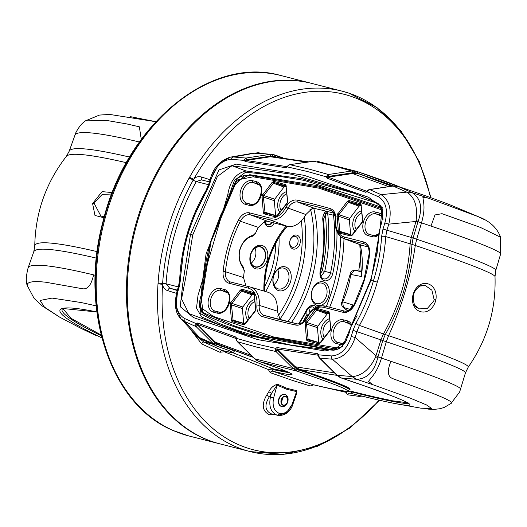 <?xml version="1.0" encoding="UTF-8"?>
<svg xmlns="http://www.w3.org/2000/svg" width="527" height="527" viewBox="0 0 527 527"><rect width="100%" height="100%" fill="white"/><g stroke="black" fill="none" stroke-linecap="round" stroke-linejoin="round"><path stroke-width="0.79" d="M96.718 335.877L81.375 328.552L59.847 317.247L44.387 307.057L40.085 300.449L52.061 298.091L81.27 302.564L96.151 305.838M101.118 335.001L70.961 318.268L63.016 308.717M155.814 121.678L130.577 116.684M311.378 83.319A185.985 134.912 104.3 0 0 310.963 83.207A185.985 134.912 104.3 0 0 137.316 219.14A185.985 134.912 104.3 0 0 203.435 438.233A185.985 134.912 104.3 0 0 219.021 443.642A185.985 134.912 104.3 0 0 219.436 443.747M324.289 282.222A12.154 8.814 104.3 0 0 312.155 290.048A12.154 8.814 104.3 0 0 316.24 305.067A12.154 8.814 104.3 0 0 328.374 297.241A12.154 8.814 104.3 0 0 324.289 282.222M315.726 303.302A10.56 7.661 104.3 0 0 316.477 303.572A10.56 7.661 104.3 0 0 326.444 295.983A10.56 7.661 104.3 0 0 322.715 283.454A10.56 7.661 104.3 0 0 321.694 283.111A10.56 7.661 104.3 0 0 311.944 290.957A10.56 7.661 104.3 0 0 315.726 303.302M321.055 276.293L324.751 271.352L330.554 272.828A135.584 98.351 104.3 0 0 333.505 215.207A7.167 5.198 104.3 0 0 332.827 212.842M297.38 235.305A7.194 5.217 -75.7 0 1 299.797 244.192A7.194 5.217 -75.7 0 1 292.617 248.823A7.194 5.217 -75.7 0 1 290.199 239.937A7.194 5.217 -75.7 0 1 297.38 235.305M286.154 267.182A12.352 8.959 -75.7 0 1 290.305 282.446A12.352 8.959 -75.7 0 1 277.979 290.397A12.352 8.959 -75.7 0 1 273.823 275.134A12.352 8.959 -75.7 0 1 286.154 267.182M292.103 247.064A5.599 4.064 104.3 0 0 292.498 247.203A5.599 4.064 104.3 0 0 297.781 243.178A5.599 4.064 104.3 0 0 295.805 236.531A5.599 4.064 104.3 0 0 295.265 236.353A5.599 4.064 104.3 0 0 290.094 240.516A5.599 4.064 104.3 0 0 292.103 247.064M277.472 288.612A10.731 7.786 104.3 0 0 278.091 288.842A10.731 7.786 104.3 0 0 288.328 281.266A10.731 7.786 104.3 0 0 284.573 268.434A10.731 7.786 104.3 0 0 283.394 268.059A10.731 7.786 104.3 0 0 273.599 276.155A10.731 7.786 104.3 0 0 277.472 288.612M275.799 243.191A72.015 52.232 -75.7 0 1 264.785 286.359M325.021 213.007L325.218 213.85A134.036 97.225 -75.7 0 1 322.3 270.806L324.751 271.352A135.439 98.246 104.3 0 0 327.702 213.804L326.859 211.34M322.3 270.806L320.495 273.539M309.975 312.366L308.769 308.012M306.892 310.436L306.892 314.553A2.437 0.487 -153.2 0 0 307.939 315.1M277.709 269.686A10.211 7.411 -75.7 0 1 273.882 284.692M257.683 228.665A101.408 69.709 -71.6 0 0 255.18 234.001L252.927 236.122C240.193 238.975 234.68 257.611 243.652 267.452L244.225 271.55L244.409 270.265M255.437 268.717A12.088 8.768 104.3 0 0 267.189 259.91A12.088 8.768 104.3 0 0 262.294 245.556A12.088 8.768 104.3 0 0 250.536 254.357A12.088 8.768 104.3 0 0 255.437 268.717M264.6 221.478A7.213 5.23 104.3 0 0 267.9 226.603A7.213 5.23 104.3 0 0 274.257 223.007M264.791 221.426A5.652 4.097 104.3 0 0 267.301 224.845A5.652 4.097 104.3 0 0 272.051 222.44M260.806 246.788A10.52 7.635 104.3 0 0 250.575 254.449A10.52 7.635 104.3 0 0 254.837 266.952A10.52 7.635 104.3 0 0 265.074 259.284A10.52 7.635 104.3 0 0 260.806 246.788M245.964 285.924L243.481 277.531L244.225 271.55L243.566 268.487C239.298 263.059 238.099 256.563 239.969 249.014C242.506 241.669 247.005 237.012 253.461 235.049L255.667 232.881L258.322 227.387L264.389 221.551A11.113 7.641 108.4 0 1 267.802 221.353L250.411 214.851L269.758 219.785A21.429 14.73 -71.6 0 0 287.913 208.389A11.785 8.096 108.4 0 1 297.742 202.085A1232.877 847.495 108.4 0 1 330.765 210.504A11.785 8.096 108.4 0 1 331.18 210.642A11.785 8.096 108.4 0 1 335.778 220.062M255.667 232.881L255.18 234.001M334.006 213.152A1232.212 847.034 108.4 0 0 315.133 208.587A11.113 7.641 108.4 0 0 311.879 208.811L305.871 214.535C302.742 220.339 298.763 224.133 293.921 225.905A22.094 15.191 -71.6 0 1 287.143 226.287L267.802 221.353M360.349 244.712A22.094 15.191 -71.6 0 0 361.384 245.167A22.094 15.191 -71.6 0 0 362.457 245.503L345.073 239.001L364.414 243.935A11.785 8.096 108.4 0 1 364.994 244.113A11.785 8.096 108.4 0 1 369.579 253.685M367.978 246.913L362.457 245.503M339.441 348.347L273.665 337.003L213.29 316.378L200.28 307.182L211.024 241.649L237.031 180.03L253.072 176.808L319.224 188.231L382.292 210.056M286.009 186.742L285.127 186.518L284 187.032L274.231 199.845L275.628 215.754M254.093 294.573L253.21 294.349L252.084 294.87L242.315 307.676L243.711 323.591M329.151 313.723L328.268 313.499L327.142 314.013L317.373 326.826L318.769 342.734M361.067 205.892L360.185 205.662L359.058 206.182L349.289 218.995L350.679 234.904M381.838 208.633L319.355 187.21L253.862 175.959L244.752 175.28L233.461 186.69L211.446 239.765L204.226 277.195L201.149 295.95L202.948 312.57L234.904 326.101L267.907 336.628L337.227 349.342A1.107 0.797 -84.5 0 1 336.885 348.11M202.948 312.57L200.122 308.223C199.878 308.176 198.297 303.572 201.393 294.6L203.732 282.538C204.245 269.633 206.689 255.595 211.07 240.431L220.438 215.635L231.412 193.323C233.942 183.686 236.623 178.304 239.456 177.191L244.752 175.28M381.179 207.131L317.056 185.576L249.752 174.694L235.174 182.131M280.212 319.764L277.274 311.134C277.788 300.877 274.58 294.553 267.65 292.149L250.588 287.129M484.03 219.443L477.739 216.445L428.135 198.08L422.931 197.48L423.524 201.933C424.545 207.678 423.873 214.647 421.514 222.855L416.666 239.218L415.296 245.47C410.724 276.484 401.824 306.556 388.59 335.679L386.324 341.74L381.482 358.11C378.999 366.272 375.698 372.694 371.594 377.385L368.492 381.41L372.892 384.723L410.026 398.043L426.475 404.907L431.804 408.616L420.987 408.188L394.743 403.484A243.033 8.755 -163.5 0 0 341.45 378.017L337.089 375.29L319.21 357.378A1.436 0.672 155.8 0 1 318.776 357.128A1.436 0.672 155.8 0 1 318.776 357.122A1.436 0.672 155.8 0 1 318.94 356.548M318.776 357.122L319.817 358.156L332.339 359.197C342.603 358.531 350.231 351.318 355.218 337.543L356.957 331.424L359.434 325.403C366.99 311.839 372.945 297.426 377.306 282.162C381.956 266.998 384.756 251.801 385.724 236.577L410.138 243.803C408.168 275.581 399.282 305.62 383.465 333.927L380.929 339.895L375.52 357.26C369.664 369.157 362.108 375.586 352.846 376.555A19.927 12.813 95.1 0 0 356.871 379.302C367.523 378.649 374.552 371.192 377.971 356.931L382.754 340.521L385.277 334.573C401.106 306.24 410.006 276.168 411.976 244.357L413.082 238.046L417.997 221.683C422.878 207.967 420.915 198.297 412.114 192.658A19.927 12.997 114.4 0 0 407.345 192.421C414.815 197.612 417.753 206.788 416.159 219.943L415.981 221.472A19.927 0.718 16.5 0 1 417.812 222.071M375.52 357.26A19.927 4.13 1.5 0 0 377.971 356.931A287.498 10.356 -163.5 0 1 381.482 358.11M378.03 356.496A19.927 0.718 16.5 0 0 376.192 355.896L355.218 337.543L351.278 336.43C347.247 348.828 340.653 355.33 331.496 355.936A3.103 2.22 -86.1 0 0 332.339 359.197L352.214 376.548L337.089 375.29A1.548 0.982 -45.2 0 1 336.674 375.099L319.296 357.859M352.846 376.555L352.214 376.548A19.927 14.242 93.8 0 0 356.7 379.288L372.892 384.723M366.891 191.255L368.294 189.898A1.436 0.738 -121.3 0 1 368.775 189.891L367.082 191.736L378.584 196.848C386.126 201.742 388.221 210.444 384.862 222.967L382.991 229.041L381.634 236.379C380.685 251.287 377.931 266.161 373.379 281.01L370.962 280.397L342.352 346.832L324.988 350.982L257.723 339.638L193.475 317.583L180.234 306.694L182.81 283.513L190.51 234.363L188.093 233.751C192.638 218.896 198.738 204.871 206.4 191.676L209.41 184.76L211.261 178.686C215.53 166.367 222.269 159.912 231.472 159.325L244.212 160.392L245.16 161.545L285.996 167.718L287.465 166.921L307.07 171.42L326.391 176.855L327.195 178.225L365.613 192.269L367.082 191.736A1.436 0.527 -138.7 0 1 366.99 191.136L366.99 191.136A1.436 0.527 -138.7 0 1 367.312 191.07L366.733 191.242L328.255 177.177L328.934 176.347L328.42 174.509L327.517 174.944A1.436 0.738 53.6 0 1 328.855 176.4L352.135 172.896L354.849 172.665L357.365 173.152A1.548 1.087 -71.5 0 0 356.805 171.413A1.548 1.087 -71.5 0 0 356.786 171.407L317.05 161.255L356.786 171.407L351.759 170.998L328.42 174.509L309.29 169.141L289.883 164.681L313.229 161.163L332.629 165.63L351.759 170.998A1.548 1.021 -98.6 0 1 352.715 172.77L354.849 172.665L354.072 170.886M319.21 357.378L318.795 354.875L317.827 353.722L277.07 347.57L275.628 348.373L256.03 343.881L236.695 338.446L235.879 337.063L197.381 322.998L195.925 323.532L184.391 318.407C176.789 313.499 174.556 304.751 177.685 292.149L179.437 286.036L180.656 278.658C181.341 263.658 183.818 248.691 188.093 233.751L187.671 233.764L188.093 233.751M377.306 282.162L373.379 281.01C369.117 295.957 363.287 310.074 355.89 323.354L353.018 330.317L351.278 336.43M277.136 349.454A1.436 0.428 34.5 0 1 275.628 348.373L275.516 350.639L276.016 351.555L293.275 368.61L254.739 358.782L236.913 340.949A1.436 0.718 157.1 0 1 236.564 340.686L237.479 341.727L256.616 347.102L276.016 351.555L277.472 350.218L277.373 349.078L318.196 355.231L319.052 356.43M383.07 219.278L380.27 205.425L370.277 199.74L348.986 191.09L291.681 174.266L231.979 165.728L217.434 176.426L192.73 235.022L190.51 234.363L218.942 169.925L236.228 164.114L304.039 175.32L368.577 197.276L382.227 207.566L379.835 230.615L370.968 280.483M285.996 167.718A1.436 1.041 -78.6 0 1 286.998 166.651L287.623 166.4A1.436 0.402 -144.5 0 0 287.274 166.433L287.274 166.433A1.436 0.402 -144.5 0 0 287.465 166.921L288.849 165.083L289.883 164.681L288.579 165.037A1.436 0.784 -122.5 0 0 288.5 165.103M331.496 355.936L318.795 354.875A1.436 0.613 170.9 0 0 318.374 355.415L318.374 355.415A1.436 0.613 170.9 0 0 318.591 355.679M317.827 353.722A1.436 1.034 95.8 0 0 318.196 355.231L318.367 355.402M197.381 322.998A1.436 1.041 112.9 0 0 197.559 324.461L236.122 338.551L236.504 339.092A1.436 0.494 177 0 1 236.254 338.835L236.241 338.637M195.708 325.87L196.116 326.602L197.612 325.449A1.436 0.758 -21.2 0 1 195.708 325.87L195.925 323.532A1.436 0.547 40.4 0 0 197.282 324.731L197.559 324.461L215.503 342.254L251.148 355.35M177.685 292.149L176.848 291.965L177.513 292.208L175.913 307.01L180.721 318.591L184.74 321.549L196.116 326.602L213.409 343.756A1.548 0.982 -45.2 0 0 215.233 342.912L197.282 324.731M245.279 158.39L244.212 160.392A1.436 0.632 -8.2 0 1 246.004 160.122L246.656 159.747L246.004 158.054L245.279 158.39A1.436 0.823 55.9 0 1 246.656 159.747L270.522 156.117A1.548 1.021 -98.7 0 0 269.435 154.477L246.004 158.054L233.441 157L230.141 157.191L218.692 164.305L211.169 178.501M245.16 161.545A1.436 1.034 -84.2 0 1 246.102 160.471L246.004 160.122M365.613 192.269A1.436 1.047 -67.1 0 1 366.733 191.242L366.911 191.215M209.272 184.727L211.077 178.824L210.425 178.534L211.261 178.686M287.623 166.4L286.998 166.651L246.102 160.471L270.404 156.763L306.661 162.105M288.994 164.984A1.436 0.784 -122.5 0 0 288.579 165.037L288.421 165.149A1.436 0.738 -126.4 0 0 288.236 165.682M288.849 165.083A1.436 0.738 -126.4 0 0 288.421 165.149L287.103 166.651M327.517 174.944L326.391 176.855A1.436 0.52 -2 0 1 328.249 176.762M327.195 178.225A1.436 1.047 -72.8 0 1 328.255 177.177L352.471 173.528L357.497 173.943A0.553 0.389 108.5 0 1 357.293 173.317L354.803 172.81A0.553 0.375 94.9 0 0 355.073 173.442M327.662 174.845A1.436 0.784 57.5 0 1 328.934 176.347L352.715 172.77M277.07 347.57A1.436 1.041 101.4 0 0 277.373 349.078L295.278 366.766L334.375 372.82M275.581 350.811A1.436 0.718 -22.9 0 0 277.472 350.218L295.054 367.589L296.747 368.966L299.099 369.921A0.553 0.389 108.5 0 1 299.619 369.486L295.278 366.766A0.553 0.349 134.7 0 0 294.646 367.135L296.787 368.828A0.553 0.369 121.8 0 1 297.366 368.419M275.516 350.639A1.436 0.665 -19.2 0 0 277.439 350.126L294.646 367.135M236.913 340.949L236.695 338.446A1.436 0.494 177 0 0 236.254 338.835L236.498 340.508A1.436 0.665 160.8 0 1 236.676 339.987M235.879 337.063A1.436 1.047 107.2 0 0 236.122 338.551L236.234 338.663M236.847 340.778A1.436 0.665 160.8 0 1 236.498 340.508L236.564 340.686A1.436 0.718 157.1 0 1 236.564 340.679A1.436 0.718 157.1 0 1 236.537 340.587M368.775 189.891L368.294 189.898A1.436 0.738 -121.3 0 0 368.063 190.458M368.096 190.721L367.312 191.07M180.656 278.658A3.103 0.81 2.6 0 0 179.707 279.191A3.103 0.81 2.6 0 0 180.32 279.712L179.272 286.102L178.6 285.858L179.437 286.036M206.235 191.525L194.838 214.634L187.671 233.764L183.277 253.678L180.366 278.73M209.41 184.76L208.567 184.608L209.219 184.905L206.61 190.886A3.103 0.599 30.2 0 0 205.846 190.866A3.103 0.599 30.2 0 0 206.4 191.676M282.617 157.777L271.715 154.365L254.324 153.219L233.441 157A3.103 2.213 94 0 0 231.472 159.325M276.563 157.053L272.643 156.064L270.522 156.117A0.553 0.369 83.8 0 0 270.898 156.697L308.539 161.829M253.125 153.199L254.324 153.219A19.927 14.275 93.8 0 1 256.675 153.1L255.272 153.047A19.927 16.535 90.5 0 0 253.125 153.199L230.141 157.191C220.049 160.63 213.475 167.744 210.425 178.534L208.567 184.608L205.846 190.866C198.066 204.272 191.868 218.507 187.256 233.58C182.915 248.751 180.399 263.955 179.707 279.191L178.6 285.858L176.848 291.965C174.062 304.316 175.346 313.19 180.721 318.591L195.82 334.823L198.686 337.122A19.927 16.712 116.3 0 0 202.21 339.599L202.21 339.599A19.927 16.712 116.3 0 0 202.599 339.783M247.921 154.378L251.109 153.403L255.272 153.047A19.927 16.535 90.5 0 1 256.082 153.08M270.015 156.183A0.553 0.362 81.3 0 0 270.404 156.763L270.898 156.697M275.39 157.171L275.107 156.559A1.548 1.133 -71.3 0 0 274.481 154.892L271.715 154.365L272.643 156.064A0.553 0.375 94.6 0 0 272.966 156.671L275.298 157.138L275.015 156.532M312.748 161.236A1.548 1.021 81.4 0 1 312.985 161.157A1.548 1.021 81.4 0 1 313.229 161.163L315.535 161.058M352.135 172.896A0.553 0.362 81.4 0 0 352.471 173.528L388.742 186.598M295.054 367.589A1.548 0.982 -45.3 0 1 293.275 368.61L297.617 371.324C358.136 391.996 363.274 396.442 313.038 384.67L272.558 371.192L273.065 369.625L272.802 368.775L232.176 352.431M259.007 361.469A1.548 1.1 -71.4 0 0 259.027 361.482A1.548 1.1 -71.4 0 0 259.047 361.489L254.739 358.782A1.548 0.982 -45.3 0 1 254.462 358.623L237.124 341.489M253.131 357.306L219.094 344.691L215.503 342.254A0.553 0.349 134.8 0 0 214.851 342.55M215.872 342.603A0.553 0.356 132.4 0 0 215.233 342.912L216.946 344.243L221.34 346.061C229.522 348.874 233.797 350.6 234.172 351.226L234.126 351.338M219.094 344.691L248.612 355.817M184.391 318.407A3.103 2.24 -65.2 0 0 184.74 321.549L199.726 337.675L213.409 343.756L216.946 346.173L228.889 350.488L232.124 352.141C232.176 352.616 228.85 352.056 222.144 350.462L203.903 342.003L196.624 336.397L194.608 333.512M216.268 345.85L203.83 340.31A19.927 14.46 114.9 0 1 202.882 339.922L202.882 339.922A19.927 14.46 114.9 0 1 199.726 337.675L198.686 337.122M381.634 236.379A3.103 0.863 3.6 0 1 385.724 236.577L386.91 230.227L388.774 224.153C392.088 209.95 389.512 200.115 381.041 194.647L369.704 189.608L393.102 186.038L406.798 192.131L381.041 194.647A3.103 2.246 -65.2 0 0 378.584 196.848M384.862 222.967L388.774 224.153L415.981 221.472L411.244 237.466L410.144 243.764A19.927 5.461 3.6 0 1 411.976 244.344M259.093 153.561A19.927 14.275 93.8 0 0 256.675 153.1L272.202 154.404M308.236 161.868L275.298 157.138M391.686 186.15L366.805 176.94L393.116 185.939M336.931 375.349L299.619 369.486A181.222 6.528 -163.5 0 1 349.454 389.611M188.916 327.399L201.637 343.907L219.871 352.247L224.397 351.772L268.315 369.526L270.18 372.635A3.32 1.989 110.3 0 1 272.558 371.192A121.408 4.374 -163.5 0 0 259.047 361.489L297.617 371.324A1.548 1.087 -71.5 0 0 299.072 370.106L296.747 368.966L295.113 370.099M353.018 330.317L380.929 339.895A19.927 0.837 16.9 0 1 382.754 340.521M383.465 333.927A19.927 3.979 29.6 0 0 385.277 334.573A19.927 4.097 29.1 0 1 383.445 333.96L359.434 325.403A3.103 0.652 -150.8 0 1 355.89 323.354M382.991 229.041L411.244 237.466A19.927 0.599 16 0 1 413.082 238.046M369.203 189.575L392.72 185.991A1.548 1.021 81.3 0 1 393.102 186.038L398.148 186.446A243.033 8.755 16.5 0 1 453.161 206.11L477.739 216.445M428.135 198.08L411.956 192.586A19.927 14.427 115 0 0 406.798 192.131L407.345 192.421M407.404 402.727L392.431 400.79L347.846 391.179M299.099 369.921A180.689 6.508 16.5 0 1 349.441 389.657L347.767 391.199L346.285 391.317C341.839 391.205 330.765 388.998 313.058 384.677L310.317 385.988L314.052 384.743M287.353 371.752L272.802 368.775M234.324 351.081L234.91 350.956M234.291 351.035L234.172 351.285C234.357 353.024 230.437 352.78 222.407 350.547L222.144 350.462A3.32 1.535 -65.7 0 0 219.871 352.247M416.159 219.943A19.927 5.481 31.7 0 1 417.997 221.683A287.498 10.356 -163.5 0 1 421.514 222.855A287.498 10.356 16.5 0 1 430.994 226.07A287.498 10.356 16.5 0 1 500.65 253.948L500.578 237.229L480.301 227.374L442.021 213.685L434.973 214.944L430.994 226.07M318.295 385.935L346.219 392.378L347.398 394.763A3.32 2.839 98.9 0 1 350.271 393.208A3.32 2.839 98.9 0 1 350.442 393.241L351.904 392.009M341.114 377.899A1.548 1.08 -71.5 0 0 341.285 377.984A1.548 1.08 -71.5 0 0 341.45 378.017L356.7 379.288M411.956 192.586L398.148 186.446A1.548 1.08 108.5 0 0 398.096 186.426C422.885 194.726 441.244 201.288 453.161 206.11M177.27 290.509L169.72 288.164L166.038 283.776A181.558 131.697 -75.7 0 1 196.288 181.558L201.466 179.878L209.39 181.907L201.703 179.951M177.382 290.12L169.72 288.164A3.32 1.12 -72.8 0 0 167.817 290.693L176.479 293.355M270.18 372.635L292.353 380.369L310.317 385.988M210.062 179.707L201.459 177.013C198.35 176.104 195.734 176.901 193.62 179.397A4.427 1.061 -150.6 0 0 189.476 177.421L189.068 178.152A185.985 134.912 104.3 0 0 158.08 282.854L158.021 283.697A4.427 0.758 3.8 0 0 162.599 284.211C162.995 287.518 164.734 289.679 167.817 290.693M275.641 414.861L269.132 414.683C262.262 410.955 261.432 404.459 266.649 395.191L268.75 391.857C270.832 387.767 273.77 385.237 277.564 384.262L286.965 388.333L296.885 390.705L294.863 398.629M347.398 394.763L358.973 396.37L362.148 396.146M296.885 390.705A2.345 1.607 -81.5 0 0 296.556 391.601L286.55 389.203L277.07 385.105L271.412 393.537A2.345 0.698 32.1 0 0 268.75 391.857M158.021 283.697A185.985 134.912 104.3 0 0 243.309 449.577A185.985 134.912 104.3 0 0 250.088 451.567L219.858 443.853A185.985 134.912 -75.7 0 1 213.079 441.863A185.985 134.912 -75.7 0 1 136.348 225.582A185.985 134.912 -75.7 0 1 311.8 83.424L342.03 91.131A185.985 134.912 104.3 0 0 189.476 177.421M263.125 153.574L258.223 152.718L244.903 154.523M362.056 270.549L361.338 272.841L361.417 276.517A72.015 52.232 104.3 0 0 360.244 244.739M351.173 308.638A72.015 52.232 104.3 0 0 352.991 304.988L350.396 309.329M342.445 302.287A2.437 0.415 24.8 0 1 342.01 301.78A2.437 0.415 24.8 0 1 342.655 301.787L352.991 304.988M361.417 276.517L350.751 274.442A72.588 52.654 -75.7 0 1 342.655 301.787L343.4 307.445A2.437 1.594 128.4 0 1 343.044 307.261A2.437 1.594 128.4 0 1 342.622 306.53M313.69 208.461A71.52 51.877 104.3 0 0 309.883 209.825M287.347 226.34A71.52 51.877 104.3 0 0 264.837 291.312M379.025 400.138A183.429 133.054 -75.7 0 1 246.715 447.805A183.429 133.054 -75.7 0 1 162.599 284.211L162.626 283.381A183.455 133.074 -75.7 0 1 193.198 180.096L193.62 179.397A183.429 133.054 -75.7 0 1 350.765 96.257A183.429 133.054 -75.7 0 1 430.48 197.579M201.657 179.931A3.32 1.12 107.2 0 1 201.459 177.013M210.774 343.499A35.553 1.278 -163.5 0 1 203.903 342.003A3.32 1.436 -64.5 0 0 201.637 343.907M258.217 153.205L258.223 152.718M272.13 369.038L271.972 368.551L268.315 369.526L272.13 369.038L273.065 369.453M350.271 393.208L350.442 393.241A243.033 8.755 -163.5 0 0 394.743 403.484C384.407 401.488 369.644 398.076 350.442 393.241M347.906 391.192L346.219 392.378L348.261 391.278M358.973 396.37A3.32 2.892 95.9 0 1 359.598 395.52M224.397 351.772L224.509 351.041M297.109 323.822A1232.877 847.495 108.4 0 1 264.192 315.423A11.785 8.096 108.4 0 1 264.159 315.409A11.785 8.096 108.4 0 1 259.218 305.337A21.429 14.73 -71.6 0 0 250.239 287.024L267.65 292.149M279.573 343.005L238.876 330.956L219.008 323.354L200.122 313.46L202.045 284.58L206.09 253.823L229.258 195.181L234.469 180.287L245.496 172.316L265.338 174.062L303.98 180.353L378.175 203.488M228.751 199.766L226.353 203.89M205.069 268.19L203.422 286.833M199.575 301.569L201.953 312.63L209.983 317.149L226.959 324.217L261.715 336.028L334.065 350.218M355.949 193.765L302.05 178.732L246.089 170.992C236.103 173.087 230.003 180.978 227.796 194.68L198 295.423L196.512 308.051L201.505 316.859L217.928 324.164L251.636 336.371M192.73 235.022L185.656 278.039L181.558 298.934L188.864 313.565L244.488 334.342L333.143 350.244L346.957 340.37M352.332 324.362L357.075 315.647M376.864 255.292L379.19 233.217M361.357 276.715L361.423 271.991M350.455 308.947A2.437 1.364 -31.3 0 0 350.238 308.855L353.05 304.79M350.798 274.126L350.178 274.198L350.751 274.442L354.407 270.246L361.443 271.734M353.551 270.417A2.437 1.64 88 0 1 354.144 270.226A2.437 1.64 88 0 1 354.407 270.246L361.581 269.995M243.566 268.487L243.652 267.452M252.927 236.122L253.461 235.049M260.72 247.084A10.211 7.411 104.3 0 0 260.608 247.044A10.211 7.411 104.3 0 0 250.766 254.6A10.211 7.411 104.3 0 0 254.93 266.655A10.211 7.411 104.3 0 0 255.562 266.827A10.211 7.411 104.3 0 0 264.982 258.777A10.211 7.411 104.3 0 0 260.72 247.084M255.055 248.171A10.731 7.786 -75.7 0 1 251.227 263.177M265.022 221.366A5.342 3.873 104.3 0 0 267.387 224.548A5.342 3.873 104.3 0 0 267.657 224.621A5.342 3.873 104.3 0 0 271.813 222.381M284.923 394.466A6.252 4.539 105.8 0 0 284.778 394.42A6.252 4.539 105.8 0 0 278.737 399.104A6.252 4.539 105.8 0 0 281.234 406.409A6.252 4.539 105.8 0 0 281.378 406.449L281.714 406.548A6.252 4.539 -74.2 0 1 281.57 406.501A6.252 4.539 -74.2 0 1 279.073 399.196A6.252 4.539 -74.2 0 1 285.114 394.512A6.252 4.539 -74.2 0 1 285.259 394.558A6.252 4.539 -74.2 0 1 287.749 401.864A6.252 4.539 -74.2 0 1 281.714 406.548M276.912 415.111C270.806 412.206 268.645 406.225 270.437 397.167L271.412 393.537L269.31 396.877C264.376 404.789 264.903 410.408 270.904 413.741L276.912 415.111A2.345 1.614 -71.6 0 0 279.099 413.293C284.699 414.367 289.046 411.33 292.129 404.196L296.556 391.601L296.326 394.479L292.795 404.532L292.189 404.42L286.069 413.181L277.696 415.329C286.556 416.422 291.642 408.781 292.795 404.532L292.129 404.196M292.248 404.242L296.319 394.486M279.099 413.293C273.948 410.783 272.116 405.691 273.605 398.017L277.07 385.105A2.345 1.594 118.3 0 1 277.564 384.262M273.605 398.017L269.31 396.877A2.345 0.698 32.1 0 0 266.649 395.191M285.832 396.344A4.69 3.406 105.8 0 0 281.22 399.743A4.69 3.406 105.8 0 0 283.065 405.303A4.69 3.406 105.8 0 0 287.676 401.897A4.69 3.406 105.8 0 0 285.832 396.344M281.194 402.061A4.374 3.175 105.8 0 0 282.32 398.063M283.157 404.999A4.374 3.175 105.8 0 0 283.262 405.032A4.374 3.175 105.8 0 0 287.485 401.758A4.374 3.175 105.8 0 0 285.739 396.64A4.374 3.175 105.8 0 0 285.634 396.614A4.374 3.175 105.8 0 0 281.411 399.888A4.374 3.175 105.8 0 0 283.157 404.999M103.997 217.756L94.979 215.477L92.594 203.541L102.054 191.63L112.33 192.579M111.592 194.483L110.644 194.068L102.238 194.391L94.768 202.315L94.353 203.758L100.934 216.129L104.313 216.61M141.269 139.418L139.352 126.816L126.954 123.964L106.48 120.413L85.341 120.887C85.038 121.223 80.552 123.634 75.888 132.587L69.162 151.289A287.498 24.117 19.4 0 1 129.622 157.066M27.213 284.969C27.305 281.813 33.418 280.898 45.559 282.208L82.159 288.677C87.475 289.83 91.276 285.226 93.575 274.863A287.498 24.117 -160.6 0 0 28.096 267.894C26.014 276.181 25.751 282.11 27.312 285.68L27.213 284.969M412.806 295.667C417.536 276.451 438.655 281.392 435.901 299.837C431.033 318.973 409.545 314.145 412.806 295.667L413.431 295.66C414.064 289.738 421.073 284.633 421.91 285.529L425.361 285.601L418.036 286.227M413.267 304.217L419.34 308.881L427.318 308.473L433.78 301.062L434.116 299.586L431.876 290.153L425.361 285.601M381.476 358.123A287.498 10.356 16.5 0 1 390.962 361.318C386.825 371.087 387.576 376.917 393.214 378.794L431.429 392.839C444.294 397.878 451.02 401.152 451.613 402.654L459.636 391.996L465.46 372.833A287.498 10.356 -163.5 0 0 386.324 341.753M96.849 311.984L63.497 308.558L62.12 309.283A241.326 20.243 -160.6 0 0 101.309 335.765M96.843 311.925A243.033 20.388 -160.6 0 0 101.856 337.899M96.158 305.851L95.334 305.66M180.122 100.479A183.429 133.054 104.3 0 0 112.435 365.81M280.726 75.499C210.484 55.21 126.447 124.925 103.279 220.424C78.78 308.387 109.926 404.453 172.869 430.407L188.785 435.928A185.985 134.912 -75.7 0 1 173.199 430.519A185.985 134.912 -75.7 0 1 107.086 211.426A185.985 134.912 -75.7 0 1 280.726 75.499L310.963 83.207M358.815 270.061A145.498 105.538 104.3 0 0 361.028 251.359M343.979 238.652A144.615 104.899 -75.7 0 1 329.658 307.274M326.351 306.431A142.185 103.134 104.3 0 0 340.633 236.663M313.802 208.455A110.841 80.407 -75.7 0 1 291.457 322.517M298.513 323.94A119.589 86.751 104.3 0 0 306.457 310.087A8.827 6.403 -75.7 0 1 316.51 307.188M336.944 231.617A137.251 99.557 -75.7 0 1 332.827 273.315A8.827 6.403 -75.7 0 1 323.598 280.483A8.827 6.403 -75.7 0 1 320.205 271.049A119.589 86.751 104.3 0 0 322.814 220.233A8.827 6.403 -75.7 0 1 325.791 211.083M323.229 278.711A7.167 5.198 104.3 0 0 323.565 278.829A7.167 5.198 104.3 0 0 323.921 278.908A7.167 5.198 104.3 0 0 330.554 272.828L332.827 273.315M287.92 321.681A108.41 78.635 104.3 0 0 310.607 209.542M304.231 217.308A107.995 78.339 -75.7 0 1 279.771 319.395M277.821 316.299A105.558 76.573 104.3 0 0 301.325 220.951M265.674 291.563A74.439 53.998 104.3 0 0 279.02 237.552M320.291 271.062A7.167 5.198 104.3 0 0 323.058 278.645M325.218 213.85A2.437 0.784 173.2 0 1 327.702 213.804L333.505 215.207A1.66 0.534 173.2 0 0 334.895 215.227M326.318 211.208A7.167 5.198 104.3 0 0 322.946 219.463A121.25 87.956 -75.7 0 1 320.304 270.983L320.726 271.115L320.205 271.049M314.579 308.275A7.167 5.198 104.3 0 0 312.346 306.859A7.167 5.198 104.3 0 0 306.576 310.179M306.457 310.087A1.66 0.336 -153.2 0 1 306.833 310.555A1.66 0.336 -153.2 0 1 306.365 310.568A121.25 87.956 -75.7 0 1 298.756 323.927M306.892 314.553A134.036 97.225 -75.7 0 1 302.821 322.135M322.946 219.463A1.66 0.534 173.2 0 1 323.354 219.752A1.66 0.534 173.2 0 1 322.814 220.233M263.902 291.036A74.221 53.84 -75.7 0 1 286.141 226.037M258.322 227.387L240.365 221.248A11.785 8.096 108.4 0 1 250.411 214.851A1.647 1.199 104.3 0 1 249.772 212.908A13.432 9.236 -71.6 0 0 238.323 220.194A101.994 70.111 -71.6 0 0 223.132 271.504A13.432 9.236 -71.6 0 0 228.968 283.203L248.309 288.137A19.782 13.597 108.4 0 1 256.926 305.133A13.432 9.236 -71.6 0 0 262.598 316.628A1234.524 848.628 -71.6 0 0 295.667 325.06A13.432 9.236 -71.6 0 0 306.866 317.873A19.782 13.597 108.4 0 1 323.631 307.346L342.972 312.28A13.432 9.236 -71.6 0 0 354.427 304.995A101.994 70.111 -71.6 0 0 364.401 279.949A101.994 70.111 -71.6 0 0 369.611 253.685A1.647 0.369 -174.2 0 0 369.104 253.895A1.647 0.369 -174.2 0 0 369.532 254.198A100.347 68.978 108.4 0 1 368.597 261.451M287.143 226.287L269.758 219.785A1.647 1.199 104.3 0 1 269.119 217.842L249.772 212.908M305.871 214.535L285.878 207.315A19.782 13.597 108.4 0 1 269.119 217.842M315.133 208.587L297.742 202.085A1.647 1.192 102.6 0 1 297.076 200.128A13.432 9.236 -71.6 0 0 285.878 207.315M331.555 210.8L330.765 210.504A1.647 1.199 106 0 1 330.146 208.567A1234.524 848.628 -71.6 0 0 297.076 200.128M335.818 220.055A1.647 0.382 -174.7 0 0 335.31 220.279A1.647 0.382 -174.7 0 0 335.739 220.589A21.429 14.73 -71.6 0 0 344.026 238.672A21.429 14.73 -71.6 0 0 345.073 239.001A1.647 1.199 104.3 0 1 344.434 237.051A19.782 13.597 108.4 0 1 335.818 220.055A13.432 9.236 -71.6 0 0 330.146 208.567M365.501 244.337L364.414 243.935A1.647 1.199 104.3 0 1 363.775 241.985L344.434 237.051M263.309 212.315L261.991 195.84L272.189 182.296L274.099 181.413L285.924 184.799L287.617 202.375L277.413 215.912L275.502 216.795L264.462 213.975L263.309 212.315A1.094 0.428 -5.5 0 1 264.831 212.197L275.575 215.49M256.418 181.677A12.358 8.498 108.4 0 1 261.155 195.622A12.358 8.498 108.4 0 1 249.403 205.365L245.444 204.357A12.358 8.498 108.4 0 1 240.707 190.405A12.358 8.498 108.4 0 1 252.453 180.662L256.418 181.677A1.561 1.133 -75.7 0 0 257.011 183.521L253.052 182.507A10.797 7.424 -71.6 0 0 242.809 190.932A10.797 7.424 -71.6 0 0 246.807 203.172A10.797 7.424 -71.6 0 0 246.893 203.198A1.561 1.133 -75.7 0 1 246.926 203.205L250.885 204.212A10.797 7.424 -71.6 0 0 260.107 198.336M382.931 215.727A12.358 8.498 -71.6 0 0 379.216 213L375.257 211.992A12.358 8.498 -71.6 0 0 363.505 221.735A12.358 8.498 -71.6 0 0 368.248 235.681L372.207 236.689A12.358 8.498 -71.6 0 0 378.538 235.121M369.611 253.685A13.432 9.236 -71.6 0 0 363.775 241.985M338.36 231.458L337.049 214.983L347.247 201.446L349.157 200.563L360.982 203.942L362.668 221.518L352.471 235.062L350.56 235.938L339.52 233.125L338.36 231.458A1.094 0.428 -5.5 0 1 339.889 231.346L340.574 232.321L351.555 235.128M343.782 344.408A12.358 8.498 108.4 0 1 340.29 344.526L336.331 343.512A12.358 8.498 108.4 0 1 331.588 329.566A12.358 8.498 108.4 0 1 343.341 319.823L347.3 320.831A12.358 8.498 108.4 0 1 351.654 324.678M306.444 339.296L305.133 322.814L315.33 309.277L317.241 308.394L329.065 311.78L330.758 329.355L320.554 342.893L318.644 343.775L307.603 340.956L306.444 339.296A1.094 0.428 -5.5 0 1 307.972 339.177L318.716 342.471M231.393 320.146L230.075 303.671L240.272 290.127L242.183 289.251L254.007 292.63L255.7 310.205L245.496 323.749L243.586 324.625L232.545 321.813L231.393 320.146A1.094 0.428 -5.5 0 1 232.914 320.034L243.665 323.328M220.536 288.5A12.358 8.498 -71.6 0 0 208.791 298.242A12.358 8.498 -71.6 0 0 213.527 312.188L217.486 313.196A12.358 8.498 -71.6 0 0 229.238 303.46A12.358 8.498 -71.6 0 0 224.502 289.507L220.536 288.5A1.561 1.133 104.3 0 0 221.136 290.344L225.095 291.352A1.561 1.133 -75.7 0 1 224.502 289.507M287.656 201.09L286.029 185.86L274.534 182.711L273.408 183.231L263.823 195.557L263.381 197.052L265.048 212.842L276.504 215.978M263.46 196.268L261.991 195.84M261.853 197.17A1.094 0.428 -5.5 0 1 263.381 197.052L274.152 200.629M265.048 212.842L265.516 213.178L265.048 212.842A1.094 0.705 145.2 0 0 263.678 213.409M264.462 213.975A1.094 0.79 -75.7 0 1 265.516 213.178M275.502 216.795A1.094 0.79 -75.7 0 1 276.556 215.991L277.676 215.477A1.094 0.362 37.9 0 0 277.307 215.49A1.094 0.362 37.9 0 0 277.413 215.912M277.13 215.925A1.094 0.665 65.2 0 0 276.787 215.938L276.787 215.938A1.094 0.665 65.2 0 0 276.491 216.683M287.623 202.434L286.892 203.165A1.094 0.362 37.9 0 1 287.261 203.145L287.709 201.65A1.094 0.428 -5.5 0 1 287.419 201.393A1.094 0.428 -5.5 0 1 287.755 201.037M286.253 186.505A1.094 0.428 -5.5 0 1 285.963 186.248L287.617 202.375M285.667 185.563L285.575 185.524A1.094 0.79 -75.7 0 1 285.14 184.233M286.029 185.86A1.094 0.705 -34.8 0 1 285.779 185.675L285.779 185.675A1.094 0.705 -34.8 0 1 285.924 184.799M273.948 182.777A1.094 0.665 -114.8 0 1 273.118 181.532M272.189 182.296A1.094 0.362 37.9 0 0 273.408 183.231L284 187.032M255.74 308.927L254.113 293.691L242.618 290.542L241.491 291.062L231.906 303.387L231.465 304.889L233.132 320.673L244.587 323.815M231.544 304.105L230.075 303.671M229.937 305.001A1.094 0.428 -5.5 0 1 231.465 304.889L242.236 308.466M233.132 320.673L233.599 321.009L233.132 320.673A1.094 0.705 145.2 0 0 231.761 321.246M232.545 321.813A1.094 0.79 -75.7 0 1 233.599 321.009M243.586 324.625A1.094 0.79 -75.7 0 1 244.64 323.828L245.76 323.308A1.094 0.362 37.9 0 0 245.391 323.328A1.094 0.362 37.9 0 0 245.496 323.749M245.22 323.756A1.094 0.665 65.2 0 0 244.871 323.769L244.871 323.769A1.094 0.665 65.2 0 0 244.574 324.513M255.681 310.258L254.976 310.996A1.094 0.362 37.9 0 1 255.351 310.983L255.793 309.481A1.094 0.428 -5.5 0 1 255.503 309.23A1.094 0.428 -5.5 0 1 255.839 308.875M254.337 294.336A1.094 0.428 -5.5 0 1 254.047 294.086L255.7 310.205M253.757 293.394L253.658 293.361A1.094 0.79 -75.7 0 1 253.223 292.063M254.113 293.691A1.094 0.705 -34.8 0 1 253.869 293.506L253.869 293.506A1.094 0.705 -34.8 0 1 254.007 292.63M242.031 290.608A1.094 0.665 -114.8 0 1 241.201 289.363M240.272 290.127A1.094 0.362 37.9 0 0 241.491 291.062L252.084 294.87M330.798 328.071L329.171 312.84L317.676 309.692L316.549 310.205L306.964 322.537L306.523 324.033L308.19 339.823L319.639 342.958M306.602 323.249L305.133 322.814M304.995 324.151A1.094 0.428 -5.5 0 1 306.523 324.033L317.294 327.61M308.19 339.823L308.657 340.159L308.19 339.823A1.094 0.705 145.2 0 0 306.819 340.389M307.603 340.956A1.094 0.79 -75.7 0 1 308.657 340.159M318.644 343.775A1.094 0.79 -75.7 0 1 319.698 342.972L320.818 342.451A1.094 0.362 37.9 0 0 320.449 342.471A1.094 0.362 37.9 0 0 320.554 342.893M320.271 342.906A1.094 0.665 65.2 0 0 319.929 342.919L319.929 342.919A1.094 0.665 65.2 0 0 319.632 343.657M330.739 329.401L330.034 330.146A1.094 0.362 37.9 0 1 330.403 330.126L330.851 328.631A1.094 0.428 -5.5 0 1 330.561 328.374A1.094 0.428 -5.5 0 1 330.897 328.018M329.395 313.486A1.094 0.428 -5.5 0 1 329.105 313.229L330.758 329.355M328.808 312.544L328.71 312.504A1.094 0.79 -75.7 0 1 328.281 311.213M329.171 312.84A1.094 0.705 -34.8 0 1 328.92 312.656L328.92 312.656A1.094 0.705 -34.8 0 1 329.065 311.78M317.089 309.757A1.094 0.665 -114.8 0 1 316.253 308.512M315.33 309.277A1.094 0.362 37.9 0 0 316.549 310.205L327.142 314.013M362.708 220.24L361.087 205.003L349.592 201.854L348.466 202.375L338.881 214.7L338.433 216.202L339.889 231.346L350.633 234.64M338.518 215.418L337.049 214.983M336.911 216.314A1.094 0.428 -5.5 0 1 338.433 216.202L349.21 219.779M340.106 231.992L340.574 232.321L340.106 231.992A1.094 0.705 145.2 0 0 338.736 232.559M339.52 233.125A1.094 0.79 -75.7 0 1 340.574 232.321M350.56 235.938A1.094 0.79 -75.7 0 1 351.614 235.141L352.734 234.62A1.094 0.362 37.9 0 0 352.359 234.64A1.094 0.362 37.9 0 0 352.471 235.062M352.188 235.068A1.094 0.665 65.2 0 0 351.845 235.082L351.845 235.082A1.094 0.665 65.2 0 0 351.549 235.826M362.681 221.577L361.95 222.308A1.094 0.362 37.9 0 1 362.319 222.295L362.767 220.793A1.094 0.428 -5.5 0 1 362.477 220.543A1.094 0.428 -5.5 0 1 362.813 220.187M361.311 205.649A1.094 0.428 -5.5 0 1 361.021 205.398L362.668 221.518M360.725 204.707L360.626 204.674A1.094 0.79 -75.7 0 1 360.198 203.376M361.087 205.003A1.094 0.705 -34.8 0 1 360.837 204.819L360.837 204.819A1.094 0.705 -34.8 0 1 360.982 203.942M349.006 201.927A1.094 0.665 -114.8 0 1 348.169 200.675M347.247 201.446A1.094 0.362 37.9 0 0 348.466 202.375L359.058 206.182M253.862 175.959A1.107 0.79 95.2 0 0 253.072 176.808M248.961 175.544A1.107 0.79 94.5 0 0 249.752 174.694M336.371 349.263A1.107 0.797 -84.4 0 1 336.674 349.697M354.381 305.087A11.785 8.096 108.4 0 1 344.546 311.075A1.647 1.199 104.3 0 0 344.513 311.062A1.647 1.199 104.3 0 0 342.972 312.28M344.487 311.055L325.205 306.141A1.647 1.199 104.3 0 0 325.172 306.128A1.647 1.199 104.3 0 0 323.631 307.346M325.139 306.121A21.429 14.73 -71.6 0 0 307.057 317.517M354.427 304.995L354.091 304.626C351.087 309.639 347.899 311.786 344.513 311.062L325.172 306.128C317.715 304.942 311.503 308.73 306.543 317.491L307.043 317.537A11.785 8.096 108.4 0 1 297.221 323.848A1.647 1.192 102.6 0 0 297.162 323.828A1.647 1.192 102.6 0 0 295.667 325.06M277.274 311.134L259.218 305.337A1.647 0.382 -174.7 0 0 256.926 305.133M243.481 277.531L225.424 271.728A100.347 68.978 108.4 0 1 230.549 245.892A100.347 68.978 108.4 0 1 240.365 221.248L238.323 220.194M249.824 286.912L230.543 281.991A1.647 1.199 104.3 0 0 230.51 281.985A11.785 8.096 108.4 0 1 230.352 281.938A11.785 8.096 108.4 0 1 225.424 271.728A1.647 0.369 -174.2 0 0 223.132 271.504M179.272 286.102L177.546 292.116M277.248 157.132A1.548 1.192 -71 0 0 276.543 155.59L274.481 154.892A1.548 1.133 -71.3 0 0 274.31 154.852M315.311 161.045L289.56 164.681M254.297 358.34A1.548 0.982 -45.3 0 0 254.462 358.623L256.57 360.27M256.221 360.033L259.027 361.482C274.811 366.792 284.982 370.547 289.554 372.754L291.22 373.617M215.22 345.238L216.946 344.243A0.553 0.369 122.1 0 1 217.552 343.887M219.146 345.31L219.719 344.928M217.611 346.423A1.548 1.133 -71.3 0 0 217.664 346.443A1.548 1.133 -71.3 0 0 219.232 345.343L219.805 344.954M336.476 374.684A1.548 0.982 -45.2 0 0 336.674 375.099L338.927 376.785M282.722 157.79L276.543 155.59A1.548 1.192 -71 0 0 276.359 155.551M219.66 347.122A1.548 1.192 -71 0 0 219.713 347.141A1.548 1.192 -71 0 0 221.34 346.061A0.553 0.422 109 0 1 221.597 345.725M232.124 352.141A1.548 1.548 -18.8 0 0 234.172 351.226A0.553 0.553 158.4 0 1 234.66 350.863M195.827 334.823C196.413 335.824 198.547 337.418 202.21 339.599L216.953 346.173L228.889 350.488M380.916 339.941A19.927 0.718 16.5 0 1 382.747 340.547A287.498 10.356 16.5 0 1 386.324 341.74M410.138 243.803A19.927 5.336 3.2 0 1 411.976 244.357A288.559 10.395 16.5 0 1 415.296 245.47M411.258 237.42A19.927 0.718 16.5 0 1 413.096 238.026A287.498 10.356 -163.5 0 1 416.666 239.218A287.498 10.356 16.5 0 1 495.808 270.311L500.65 253.948M392.72 185.991L395.421 185.926M398.03 186.406A1.548 1.08 108.5 0 1 398.096 186.426L395.178 185.866M400.033 187.078A179.193 6.456 -163.5 0 0 356.786 171.407M357.365 173.152L393.438 185.899M392.174 185.609L357.293 173.317M357.378 393.373A241.326 8.695 -163.5 0 0 408.3 403.293M349.394 389.828A180.689 6.508 -163.5 0 0 299.072 370.106M289.692 372.82L273.065 369.625M273.072 369.44A119.906 4.321 -163.5 0 0 289.277 372.615M388.59 335.679A288.559 10.395 -163.5 0 0 385.277 334.573M178.304 286.905L166.038 283.776A3.32 0.553 4 0 0 162.626 283.381A4.427 0.744 4 0 1 158.08 282.854M208.547 184.687L196.288 181.558A3.32 0.784 29.2 0 1 193.198 180.096A4.427 1.047 -150.8 0 0 189.068 178.152M379.559 400.263L350.178 427.845L317.537 446.257L283.493 454.36L250.088 451.567A185.985 134.912 104.3 0 0 350.699 426.587M418.379 161.255A185.985 134.912 104.3 0 0 348.808 93.127A185.985 134.912 104.3 0 0 342.03 91.131L348.953 93.167L377.194 107.785L401.04 131.012L419.281 161.552L431.014 197.77M287.129 226.287A72.528 52.614 104.3 0 0 264.725 291.279M228.968 283.203A1.647 1.199 104.3 0 1 230.51 281.985L250.239 287.024A21.429 14.73 -71.6 0 0 249.884 286.925A1.647 1.199 104.3 0 0 249.857 286.919A1.647 1.199 104.3 0 0 248.309 288.137M227.796 194.68L229.258 195.181M231.979 165.728L246.089 170.992M364.994 244.113C367.938 245.305 369.308 248.56 369.104 253.895L363.959 279.857L354.091 304.626L354.585 304.678M262.598 316.628A1.647 1.199 106 0 1 264.185 315.416A1.647 1.199 106 0 0 264.185 315.416L297.162 323.828C300.476 324.448 303.605 322.333 306.543 317.491L306.866 317.873M350.198 309.435L343.4 307.445L347.708 310.864M372.207 236.689A1.561 1.133 -75.7 0 1 373.669 235.536A1.561 1.133 -75.7 0 1 373.689 235.543L369.73 234.528A1.561 1.133 104.3 0 0 369.71 234.528A1.561 1.133 104.3 0 0 368.248 235.681M380.909 215.266L379.815 214.845A10.797 7.424 108.4 0 1 380.402 215.029A10.797 7.424 108.4 0 1 382.872 216.966M378.564 234.614A10.797 7.424 108.4 0 1 373.689 235.543L378.584 234.298M382.187 216.287L375.85 213.837L379.815 214.845A1.561 1.133 104.3 0 1 379.216 213M369.697 234.522A10.797 7.424 108.4 0 1 369.611 234.495A10.797 7.424 108.4 0 1 365.613 222.262A10.797 7.424 108.4 0 1 375.85 213.837A1.561 1.133 -75.7 0 1 375.257 211.992M354.915 231.36A11.666 8.024 108.4 0 1 353.386 220.036A11.666 8.024 108.4 0 1 361.542 210.853M361.746 212.941A10.105 6.95 -71.6 0 0 355.462 220.648A10.105 6.95 -71.6 0 0 356.212 229.686M337.662 213.771A1.094 0.362 37.9 0 0 338.881 214.7L349.651 218.277M349.157 200.563A1.094 0.79 -75.7 0 0 349.592 201.854L360.185 205.662M352.734 234.62L362.023 222.677M360.699 204.693L361.021 205.398A1.094 0.428 -5.5 0 1 361.357 205.043M340.541 232.315L351.845 235.082L361.95 222.308A1.094 0.362 37.9 0 0 362.056 222.73M340.29 344.526A1.561 1.133 -75.7 0 1 341.753 343.367L337.794 342.359A1.561 1.133 104.3 0 0 337.794 342.359A1.561 1.133 104.3 0 0 336.331 343.512M350.271 324.125L343.94 321.668A10.797 7.424 -71.6 0 0 333.696 330.093A10.797 7.424 -71.6 0 0 337.695 342.333L341.773 343.373A1.561 1.133 -75.7 0 1 341.773 343.373A10.797 7.424 -71.6 0 0 344.599 343.334M351.351 325.39A10.797 7.424 -71.6 0 0 348.485 322.867A10.797 7.424 -71.6 0 0 347.899 322.676L343.94 321.668A1.561 1.133 -75.7 0 1 343.341 319.823M348.993 323.104L347.899 322.676A1.561 1.133 104.3 0 1 347.3 320.831M322.998 339.19A11.666 8.024 108.4 0 1 321.47 327.866A11.666 8.024 108.4 0 1 329.632 318.683M329.83 320.772A10.105 6.95 -71.6 0 0 323.545 328.479A10.105 6.95 -71.6 0 0 324.296 337.517M305.746 321.602A1.094 0.362 37.9 0 0 306.964 322.537L317.735 326.114M320.818 342.451L330.106 330.508M317.241 308.394A1.094 0.79 -75.7 0 0 317.676 309.692L328.268 313.499M328.782 312.524L329.105 313.229A1.094 0.428 -5.5 0 1 329.441 312.873M308.624 340.146L319.929 342.919L330.034 330.146A1.094 0.362 37.9 0 0 330.139 330.567M247.94 320.047A11.666 8.024 108.4 0 1 246.412 308.723A11.666 8.024 108.4 0 1 254.574 299.54M254.772 301.628A10.105 6.95 -71.6 0 0 248.494 309.336A10.105 6.95 -71.6 0 0 249.238 318.374M230.688 302.458A1.094 0.362 37.9 0 0 231.906 303.387L242.677 306.964M245.76 323.308L255.048 311.365M242.183 289.251A1.094 0.79 -75.7 0 0 242.618 290.542L253.21 294.349M253.724 293.381L254.047 294.086A1.094 0.428 -5.5 0 1 254.383 293.73M233.566 321.002L244.871 323.769L254.976 310.996A1.094 0.362 37.9 0 0 255.081 311.417M227.466 292.795L221.136 290.344A10.797 7.424 108.4 0 0 210.892 298.769A10.797 7.424 108.4 0 0 214.891 311.009A10.797 7.424 108.4 0 0 214.976 311.029A1.561 1.133 -75.7 0 1 215.009 311.035L218.968 312.05A1.561 1.133 104.3 0 0 218.955 312.043A1.561 1.133 104.3 0 0 217.486 313.196M226.195 291.774L225.095 291.352A10.797 7.424 108.4 0 1 225.681 291.536A10.797 7.424 108.4 0 1 229.64 301.819M228.191 306.167A10.797 7.424 108.4 0 1 218.968 312.05C226.762 315.436 233.988 293.282 225.681 291.536M213.527 312.188A1.561 1.133 -75.7 0 1 214.99 311.035L218.955 312.043M252.453 180.662A1.561 1.133 104.3 0 0 253.052 182.507L259.383 184.964M258.105 183.943L257.011 183.521A10.797 7.424 -71.6 0 1 257.598 183.706A10.797 7.424 -71.6 0 1 261.557 193.989M250.885 204.212A1.561 1.133 104.3 0 0 250.865 204.212A1.561 1.133 104.3 0 0 249.403 205.365M245.444 204.357A1.561 1.133 -75.7 0 1 246.906 203.198L246.807 203.172M279.857 212.21A11.666 8.024 108.4 0 1 278.328 200.892A11.666 8.024 108.4 0 1 286.49 191.703M286.688 193.791A10.105 6.95 -71.6 0 0 280.41 201.505A10.105 6.95 -71.6 0 0 281.154 210.543M262.604 194.621A1.094 0.362 37.9 0 0 263.823 195.557L274.593 199.134M277.676 215.477L286.965 203.534M274.099 181.413A1.094 0.79 -75.7 0 0 274.534 182.711L285.127 186.518M285.641 185.55L285.963 186.248A1.094 0.428 -5.5 0 1 286.299 185.893M265.483 213.172L276.787 215.938L286.892 203.165A1.094 0.362 37.9 0 0 286.998 203.587M92.594 203.541A2.213 0.468 13.7 0 1 94.353 203.758M139.418 141.994A287.498 24.117 -160.6 0 0 74.814 135.235M126.381 162.691A288.559 24.209 -160.6 0 0 66.376 156.354C45.902 182.79 35.355 212.717 34.756 246.149A288.559 24.209 19.4 0 1 97.152 251.629M95.196 275.252A287.498 24.117 -160.6 0 0 93.575 274.863M96.388 258.131A287.498 24.117 -160.6 0 0 33.748 251.847L28.096 267.894M435.901 299.837L434.116 299.586M390.962 361.318A287.498 10.356 16.5 0 1 460.618 389.203M388.59 335.692A288.559 10.395 16.5 0 1 468.246 367.102C487.152 339.902 496.072 309.744 495.018 276.642A288.559 10.395 -163.5 0 0 415.289 245.477M188.785 435.928L219.021 443.642M323.565 278.829L323.163 278.678C321.048 277.663 320.232 275.14 320.726 271.115C324.441 253.678 325.317 236.557 323.354 219.752L326.621 211.281M299.257 323.855L307.728 309.125L309.632 307.386L312.346 306.859M331.18 210.642C334.098 211.808 335.475 215.023 335.31 220.279C334.737 229.548 337.642 235.681 344.026 238.672L361.384 245.167M318.776 357.128L318.374 355.323M400.112 187.105L356.529 171.321M408.748 402.938L408.86 403.754C406.422 401.001 383.9 392.411 341.285 377.984L338.604 376.673M351.634 391.37C369.183 395.764 382.826 398.913 392.569 400.816M248.573 355.804L250.496 356.443M359.809 244.574L361.338 272.841M348.986 191.09L375.211 201.94L380.105 205.411C383.926 208.883 383.643 217.387 379.269 230.931L378.511 235.595C378.208 247.802 375.54 262.703 370.514 280.305L351.522 324.968L348.67 334.579L345.139 342.557L341.107 347.128L338.281 349.012L333.828 350.231L326.318 349.691L291.167 345.165L244.488 334.342M350.152 309.52L350.936 308.038M347.622 310.897L343.044 307.261C341.305 305.173 340.962 303.341 342.01 301.78L350.178 274.198C350.047 272.373 351.371 271.049 354.144 270.226L361.588 269.962M369.611 234.495L373.669 235.536M382.852 217.183L380.402 215.029M348.485 322.867L351.272 325.614M344.717 343.169L341.753 343.367M246.906 203.198L250.865 204.212C258.678 207.598 265.904 185.451 257.598 183.706M285.114 394.512L284.778 394.42M104.405 216.281L100.947 216.136M69.162 151.289L66.376 156.354M34.756 246.149L33.748 251.847M111.579 194.516L110.644 194.068M85.341 120.887L99.484 115.07L109.741 114.438L155.788 121.711M27.312 285.68L34.11 298.401L42.384 306.062L59.617 317.122M465.46 372.833L468.246 367.102M495.018 276.642L495.808 270.311M413.431 295.66C412.904 308.934 418.55 307.781 419.34 308.881M451.481 403.162L444.182 407.463L440.012 408.721L434.103 409.393L427.911 409.104M500.584 237.262C497.086 227.631 489.366 220.661 477.422 216.353"/></g></svg>

